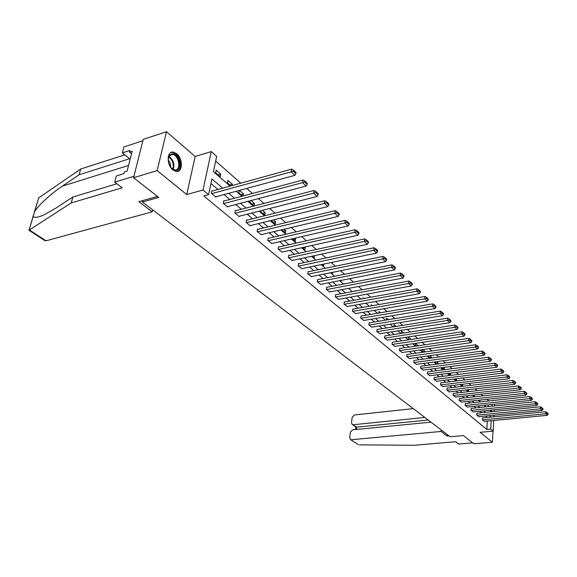 <?xml version="1.0" encoding="UTF-8"?>
<svg xmlns="http://www.w3.org/2000/svg" width="577" height="577" viewBox="0 0 577 577"><rect width="100%" height="100%" fill="white"/><g stroke="black" fill="none" stroke-linecap="round" stroke-linejoin="round"><path stroke-width="0.87" d="M176.699 153.713L173.324 152.09C166.753 150.792 166.407 165.051 172.934 169.955L176.209 171.499C182.779 172.739 183.133 158.704 176.699 153.713M488.517 401.001L492.65 400.561M493.739 420.467L493.133 431.142L480.114 432.303L492.39 442.249L473.861 443.792L463.374 435.592L450.132 436.767L142.404 202.029L158.747 197.413L133.561 177.73L143.211 139.367L166.486 131.729L157.153 170.597L186.724 194.564L203.039 190.013L211.261 151.578L216.663 156.36L213.432 171.694L230.136 186.111M186.724 194.564L195.177 156.475L166.486 131.729M195.177 156.475L211.261 151.578M488.539 400.705L486.966 399.327M483.028 395.872L481.088 394.163M477.1 390.665L475.08 388.891M471.048 385.349L468.95 383.503M464.867 379.918L462.689 378.007M458.549 374.372L456.292 372.389M452.101 368.71L449.75 366.647M445.509 362.926L443.071 360.776M438.772 357.012L436.234 354.776M431.884 350.96L429.252 348.645M424.845 344.779L422.104 342.37M417.64 338.447L414.798 335.951M410.269 331.977L407.319 329.38M402.732 325.356L399.659 322.658M395.007 318.576L391.819 315.77M387.102 311.63L383.784 308.717M379.002 304.519L375.555 301.497M370.708 297.234L367.123 294.09M362.205 289.769L358.483 286.502M353.492 282.117L349.619 278.713M344.548 274.263L340.524 270.728M335.381 266.213L331.198 262.542M325.969 257.948L321.62 254.132M316.311 249.466L311.789 245.492M306.394 240.76L301.684 236.628M296.21 231.817L291.313 227.511M285.738 222.621L280.638 218.142M274.977 213.173L269.668 208.506M263.913 203.45L258.388 198.596M252.524 193.454L246.768 188.398M240.811 183.169L215.668 161.084M492.39 442.249L493.01 431.149M133.561 177.73L157.153 170.597M142.764 200.551L142.404 202.029M488.185 406.634L488.286 404.859M215.639 172.747L220.19 176.685L220.717 174.153L216.166 170.208L215.639 172.747M232.033 185.592L232.307 184.207L227.886 180.377L227.381 182.895L230.872 185.909M239.253 190.439L238.799 192.761L242.65 196.093M243.213 195.942L243.581 193.995L239.433 190.388M250.209 200.746L249.906 202.361L254.096 205.982L254.558 203.515L251.089 200.515M260.891 210.735L260.71 211.701L264.793 215.228L265.232 212.783L262.427 210.345M271.298 220.436L275.207 224.229L275.633 221.806L273.448 219.909M281.655 229.805L285.355 233L285.759 230.591L284.158 229.206M292.099 238.828L295.236 241.539L295.626 239.152L294.587 238.258M302.261 247.612L304.872 249.863L305.24 247.504L304.735 247.064M312.164 256.166L314.263 257.984L314.616 255.64L312.164 256.166M321.8 264.497L323.423 265.896L323.683 264.107M331.198 272.618L332.359 273.621L332.54 272.344M340.351 280.53L341.079 281.158L341.187 280.364M349.28 288.24L349.64 288.175M354.97 291.125L355.021 290.7L355.41 291.039M363.099 298.612L363.2 297.797L363.957 298.46M371.047 305.918L371.191 304.735L372.302 305.702M378.822 313.044L379.002 311.508L380.445 312.763M386.424 319.99L386.633 318.136L388.4 319.665M393.86 326.77L394.091 324.613L396.168 326.409M403.756 332.994L401.39 330.938L401.469 333.347M411.17 339.427L408.53 337.134L408.314 339.262L408.898 339.766M415.498 343.351L415.31 345.306L416.161 346.049M418.13 345.76L415.656 343.322M422.299 349.64L422.155 351.22L423.266 352.186M424.881 351.956L424.939 351.371L422.847 349.561M428.963 355.793L428.855 357.012L430.211 358.187M431.495 358.007L431.574 357.134L429.879 355.663M435.484 361.801L435.411 362.681L437.005 364.058M437.972 363.928L438.073 362.774L436.753 361.628M441.881 367.679L441.831 368.227L443.655 369.807M444.319 369.72L444.434 368.292L443.482 367.47M448.141 373.42L450.161 375.432M450.536 375.382L450.666 373.701L450.06 373.175M454.33 379.031L456.53 380.935M456.631 380.921L456.501 378.764M460.655 384.498L462.617 386.193L462.754 384.246M466.843 389.843L468.488 391.264L468.603 389.641M472.902 395.079L474.244 396.24L474.337 394.92M478.838 400.214L479.891 401.123L479.956 400.092M484.658 405.242L485.43 405.912L485.473 405.155M222.722 188.16L211.91 178.935L208.6 194.637L203.775 195.964L486.829 429.454L487.327 421.08M487.24 417.467L485.538 416.024M481.651 412.735L479.884 411.235M475.946 407.91L474.114 406.352M470.132 402.984L468.221 401.368M464.196 397.957L462.213 396.276M458.145 392.836L456.082 391.091M451.964 387.6L449.822 385.789M445.653 382.255L443.432 380.373M439.212 376.803L436.904 374.848M432.627 371.235L430.233 369.201M425.905 365.537L423.417 363.431M419.039 359.723L416.45 357.531M412.014 353.78L409.331 351.501M404.838 347.7L402.046 345.334M397.495 341.49L394.596 339.031M389.987 335.129L386.979 332.583M382.306 328.63L379.183 325.976M374.444 321.973L371.199 319.225M366.402 315.157L363.027 312.301M358.158 308.183L354.653 305.219M349.72 301.043L346.077 297.956M341.079 293.722L337.293 290.519M332.215 286.221L328.284 282.889M323.134 278.532L319.045 275.07M313.823 270.642L309.575 267.05M304.267 262.557L299.852 258.813M294.465 254.255L289.87 250.368M284.403 245.737L279.621 241.691M274.068 236.988L269.098 232.783M263.458 228.002L258.287 223.624M252.546 218.77L247.172 214.218M241.337 209.278L235.741 204.539M229.812 199.519L223.984 194.586M217.955 189.48L210.937 183.544M212.264 191.045L211.874 190.72L211.333 193.317L215.957 197.183L216.05 196.735M224.157 201.027L223.782 200.709L223.256 203.284L227.756 207.042L227.843 206.609M235.719 210.728L235.351 210.425L234.853 212.971L239.231 216.627L239.311 216.209M246.963 220.162L246.603 219.866L246.127 222.39L250.382 225.946L250.461 225.549M257.905 229.343L257.558 229.055L257.097 231.557L261.309 234.63M268.55 238.279L268.211 237.998L267.778 240.479L271.875 243.472M278.915 246.978L278.59 246.704L278.172 249.163L282.16 252.084M289.012 255.445L288.695 255.178L288.298 257.616L292.178 260.465M298.85 263.703L298.54 263.444L298.158 265.86L301.937 268.637M308.443 271.745L308.14 271.493L307.772 273.887L311.45 276.599M317.79 279.593L317.141 281.72L320.733 284.367M326.907 287.245L326.286 289.358L329.784 291.94M335.807 294.703L335.201 296.802L338.612 299.326M344.483 301.987L343.899 304.072L347.231 306.538M352.958 309.099L352.396 311.169L355.641 313.578M361.231 316.037L360.683 318.093L363.856 320.451M369.309 322.824L368.782 324.865L371.884 327.166M377.207 329.445L376.694 331.472L379.724 333.722M384.924 335.915L384.426 337.934L387.383 340.134M392.461 342.248L391.985 344.245L394.877 346.402M399.839 348.436L399.378 350.419L402.198 352.525M407.045 354.487L406.605 356.456L409.36 358.519M414.098 360.401L413.673 362.363L416.37 364.383M421.001 366.193L420.59 368.14L423.229 370.117M427.759 371.862L427.355 373.795L429.937 375.728M434.373 377.408L433.983 379.334L436.508 381.224M440.85 382.847L440.467 384.751L442.948 386.612M447.189 388.162L446.822 390.059L449.245 391.877M453.399 393.377L453.046 395.259L455.419 397.041M459.487 398.483L459.148 400.351L461.47 402.104M465.451 403.489L465.12 405.342L467.399 407.059M471.294 408.393L470.976 410.24L473.212 411.92M477.028 413.204L476.717 415.036L478.91 416.681M482.646 417.914L482.35 419.739L484.492 421.354M493.133 431.142L490.688 429.108L491.171 420.712M486.829 429.454L490.688 429.108M208.6 194.637L203.039 190.013M494.655 404.188L494.554 405.963M494.345 409.757L494.244 411.459M494.035 415.188L493.941 416.81M491.691 411.718L491.792 410.023M492.008 406.23L492.109 404.455M236.13 191.283L241.922 196.288M247.814 201.373L253.375 206.169M259.167 211.175L264.511 215.784M270.209 220.702L275.337 225.131M280.949 229.971L285.875 234.226M291.392 238.986L296.131 243.083M301.562 247.771L306.12 251.702M311.465 256.318L315.85 260.097M321.108 264.641L325.327 268.276M330.513 272.755L334.559 276.253M339.673 280.66L343.567 284.028M348.602 288.37L352.352 291.609M357.314 295.893L360.921 299.009M365.811 303.228L369.287 306.228M374.105 310.39L377.452 313.275M382.205 317.379L385.422 320.156M390.11 324.209L393.211 326.878M397.834 330.873L400.82 333.448M405.386 337.386L408.256 339.867M412.757 343.755L415.519 346.142M419.969 349.979L422.631 352.273M427.016 356.059L429.577 358.274M433.911 362.017L436.378 364.145M440.655 367.837L443.028 369.886M447.254 373.535L449.541 375.504M453.717 379.111L455.917 381.008M460.042 384.57L462.155 386.395M466.23 389.915L468.272 391.675M472.296 395.151L474.258 396.846M478.239 400.279L480.129 401.909M484.06 405.299L485.877 406.872M489.765 410.225L491.51 411.733M491.085 417.092L489.39 415.642M485.517 412.339L483.757 410.838M479.84 407.499L478.016 405.941M474.056 402.558L472.152 400.943M468.142 397.524L466.173 395.836M462.119 392.382L460.064 390.629M455.96 387.131L453.832 385.306M449.678 381.772L447.463 379.882M443.266 376.298L440.965 374.329M436.71 370.701L434.322 368.667M430.009 364.989L427.528 362.875M423.172 359.154L420.59 356.954M416.176 353.189L413.5 350.903M409.028 347.087L406.244 344.714M401.715 340.848L398.822 338.389M394.235 334.472L391.235 331.912M386.583 327.945L383.467 325.284M378.75 321.259L375.512 318.497M370.73 314.422L367.369 311.551M362.522 307.418L359.031 304.44M354.112 300.242L350.484 297.148M345.493 292.892L341.721 289.676M336.665 285.363L332.749 282.016M327.613 277.638L323.538 274.162M318.331 269.719L314.09 266.105M308.803 261.59L304.404 257.84M299.03 253.253L294.45 249.351M288.998 244.698L284.237 240.631M278.691 235.906L273.743 231.68M268.11 226.876L262.953 222.484M257.234 217.601L251.868 213.021M246.054 208.059L240.472 203.299M234.55 198.25L228.737 193.295M218.12 174.896L220.717 174.153M229.733 184.921L232.307 184.207M241.02 194.68L243.581 193.995M252.005 204.179L254.558 203.515M262.701 213.418L265.232 212.783M273.116 222.419L275.633 221.806M283.257 231.182L285.759 230.591M293.138 239.722L295.626 239.152M302.774 248.052L305.24 247.504M415.902 345.825L418.159 345.493M422.696 351.696L424.939 351.371M429.346 357.437L431.574 357.134M435.859 363.07L438.073 362.774M442.234 368.58L444.434 368.292M448.488 373.975L450.666 373.701M454.604 379.269L456.775 379.002M211.716 193.641L291.197 171.831L291.659 169.126L211.781 191.182M215.574 196.865L294.883 175.343L291.197 171.831L293.275 171.167L295.857 173.627L296.037 172.545L293.462 170.085L293.275 171.167M291.659 169.126L293.462 170.085M295.857 173.627L294.883 175.343M175.43 170.439L171.275 167.936C168.058 163.378 167.431 159.137 169.386 155.213L172.696 153.626C179.836 153.972 182.671 171.398 175.43 170.439M171.326 167.994L174.86 169.955C181.524 170.85 178.993 154.845 172.4 154.405L169.263 155.869L168.268 158.661M177.175 171.513C183.868 169.876 179.779 152.804 172.573 152.386L170.965 152.508M170.46 166.854C170.705 164.301 169.963 162.043 168.239 160.081M33.358 215.336L29.088 230.151L71.202 202.945L122.187 187.792L114.736 182.116L116.338 175.978L123.932 173.641L124.358 171.975L127.091 171.131L132.183 151.224L129.472 152.097L129.89 150.474L122.353 152.905L129.63 158.725L79.107 174.752L80.722 168.996L38.695 197.904L34.115 212.783M79.107 174.752L62.338 186.155C50.726 193.85 37.368 206.299 34.548 211.838L33.322 215.957C33.798 218.135 37.375 217.76 44.068 214.832L56.056 208.023L72.868 197.024L116.879 183.753M122.353 152.905L123.911 146.947L142.865 140.745L133.922 176.302L114.736 182.116M80.722 168.996L124.776 154.845M157.434 196.389L138.819 201.669L152.184 211.831L46.066 240.804L44.919 240.645M152.184 211.831L152.66 209.848M71.202 202.945L72.868 197.024M129.472 152.097L131.534 153.763M430.947 422.126L352.576 429.851L350.362 432.216L349.691 437.727L350.477 439.559L357.92 444.398M359.24 444.853L414.12 445.271L455.642 441.73L458.679 444.045L472.686 442.869M413.247 408.631L354.379 414.986L352.179 417.33L351.516 422.775L352.273 424.542L356.774 427.139L355.901 426.994M424.802 417.438L353.203 424.73M441.203 429.952L441.08 431.452L351.379 439.732M447.233 434.553L447.117 436.039L441.08 431.452M448.964 435.873L447.117 436.039M428.148 419.998L356.774 427.139L356.492 429.468M223.638 203.602L302.586 182.664L303.026 179.981L223.688 201.149M227.381 206.732L306.163 186.068L302.586 182.664L304.634 182.007L307.13 184.395L307.303 183.32L304.807 180.933L304.634 182.007M303.026 179.981L304.807 180.933M307.13 184.395L306.163 186.068M235.221 213.274L313.643 193.172L314.054 190.511L235.272 210.843M238.864 216.325L317.112 196.476L313.643 193.172L315.655 192.523L318.078 194.838L318.244 193.778L315.821 191.456L315.655 192.523M314.054 190.511L315.821 191.456M318.078 194.838L317.112 196.476M246.487 222.686L324.375 203.378L324.764 200.746L246.53 220.27M250.029 225.65L327.75 206.588L324.375 203.378L326.358 202.736L328.717 204.986L328.868 203.933L326.51 201.683L326.358 202.736M324.764 200.746L326.51 201.683M328.717 204.986L327.75 206.588M257.45 231.846L334.797 213.295L335.172 210.684L257.486 229.444M260.898 234.731L338.079 216.411L334.797 213.295L336.752 212.661L339.045 214.846L339.189 213.8L336.903 211.615L336.752 212.661M335.172 210.684L336.903 211.615M339.045 214.846L338.079 216.411M268.117 240.76L344.931 222.931L345.291 220.342L268.146 238.373M271.471 243.566L348.119 225.96L344.931 222.931L346.856 222.304L349.085 224.424L349.222 223.393L347.001 221.265L346.856 222.304M345.291 220.342L347.001 221.265M349.085 224.424L348.119 225.96M278.503 249.437L354.783 232.3L355.122 229.74L278.525 247.064M281.771 252.171L357.884 235.25L354.783 232.3L356.68 231.673L358.844 233.743L358.981 232.719L356.817 230.649L356.68 231.673M355.122 229.74L356.817 230.649M358.844 233.743L357.884 235.25M288.615 257.883L364.368 241.41L364.693 238.871L288.637 255.532M291.803 260.552L367.383 244.28L364.368 241.41L366.236 240.797L368.342 242.809L368.465 241.792L366.359 239.78L366.236 240.797M364.693 238.871L366.359 239.78M368.342 242.809L367.383 244.28M298.475 266.12L373.694 250.281L373.997 247.764L298.489 263.783M301.576 268.716L376.63 253.072L373.694 250.281L375.533 249.668L377.582 251.622L377.704 250.62L375.656 248.658L375.533 249.668M373.997 247.764L375.656 248.658M377.582 251.622L376.63 253.072M308.075 274.147L382.767 258.907L383.056 256.412L308.089 271.825M311.104 276.671L385.624 261.626L382.767 258.907L384.578 258.301L386.576 260.213L386.691 259.217L384.693 257.306L384.578 258.301M383.056 256.412L384.693 257.306M386.576 260.213L385.624 261.626M317.444 281.965L391.603 267.31L391.884 264.843L317.451 279.665M320.394 284.432L394.387 269.957L391.603 267.31L393.391 266.711L395.339 268.572L395.447 267.584L393.5 265.723L393.391 266.711M391.884 264.843L393.5 265.723M395.339 268.572L394.387 269.957M326.575 289.596L400.214 275.496L400.474 273.051L326.575 287.31M329.453 292.005L402.926 278.078L400.214 275.496L401.974 274.904L403.871 276.715L403.972 275.734L402.075 273.924L401.974 274.904M400.474 273.051L402.075 273.924M403.871 276.715L402.926 278.078M335.482 297.04L408.603 283.473L408.848 281.042L335.482 294.768M338.295 299.384L411.242 285.983L408.603 283.473L410.341 282.889L412.187 284.649L412.281 283.682L410.435 281.915L410.341 282.889M408.848 281.042L410.435 281.915M412.187 284.649L411.242 285.983M344.173 304.303L416.774 291.248L417.012 288.839L344.173 302.045M346.921 306.596L419.356 293.693L416.774 291.248L418.491 290.664L420.294 292.388L420.381 291.428L418.585 289.704L418.491 290.664M417.012 288.839L418.585 289.704M420.294 292.388L419.356 293.693M352.662 311.392L424.744 298.828L424.968 296.441L352.655 309.149M355.338 313.628L427.261 301.216L424.744 298.828L426.439 298.251L428.192 299.932L428.278 298.973L426.526 297.299L426.439 298.251M424.968 296.441L426.526 297.299M428.192 299.932L427.261 301.216M360.95 318.316L432.519 306.221L432.736 303.855L360.935 316.088M363.56 320.502L434.971 308.551L432.519 306.221L434.192 305.651L435.902 307.289L435.988 306.344L434.272 304.706L434.192 305.651M432.736 303.855L434.272 304.706M435.902 307.289L434.971 308.551M369.042 325.075L440.107 313.434L440.309 311.09L369.02 322.868M371.595 327.209L442.501 315.706L440.107 313.434L441.751 312.871L443.424 314.465L443.504 313.527L441.831 311.933L441.751 312.871M440.309 311.09L441.831 311.933M443.424 314.465L442.501 315.706M376.947 331.681L447.507 320.473L447.702 318.151L376.925 329.489M379.442 333.766L449.844 322.687L447.507 320.473L449.137 319.91L450.767 321.468L450.839 320.545L449.209 318.987L449.137 319.91M447.702 318.151L449.209 318.987M450.767 321.468L449.844 322.687M384.671 338.136L454.734 327.339L454.914 325.039L384.65 335.958M387.117 340.178L457.013 329.51L454.734 327.339L456.342 326.791L457.936 328.313L458.001 327.39L456.414 325.868L456.342 326.791M454.914 325.039L456.414 325.868M457.936 328.313L457.013 329.51M392.223 344.447L461.795 334.054L461.961 331.768L392.194 342.284M394.61 346.438L464.016 336.167L461.795 334.054L463.374 333.506L464.932 334.992L464.997 334.076L463.446 332.59L463.374 333.506M461.961 331.768L463.446 332.59M464.932 334.992L464.016 336.167M399.609 350.614L468.683 340.603L468.849 338.346L399.58 348.472M401.945 352.561L470.861 342.673L468.683 340.603L470.248 340.062L471.77 341.519L471.835 340.61L470.313 339.161L470.248 340.062M468.849 338.346L470.313 339.161M471.77 341.519L470.861 342.673M406.828 356.651L475.419 347.008L475.571 344.765L406.792 354.516M409.115 358.555L477.547 349.035L475.419 347.008L476.963 346.474L478.448 347.895L478.513 346.993L477.028 345.573L476.963 346.474M475.571 344.765L477.028 345.573M478.448 347.895L477.547 349.035M413.897 362.551L482.004 353.268L482.141 351.04L413.853 360.437M416.125 364.412L484.081 355.244L482.004 353.268L483.526 352.735L484.983 354.127L485.033 353.232L483.584 351.847L483.526 352.735M482.141 351.04L483.584 351.847M484.983 354.127L484.081 355.244M420.806 368.321L488.438 359.384L488.568 357.177L420.763 366.229M422.991 370.146L490.464 361.317L488.438 359.384L489.945 358.858L491.366 360.214L491.416 359.334L489.996 357.978L489.945 358.858M488.568 357.177L489.996 357.978M491.366 360.214L490.464 361.317M427.571 373.975L494.727 365.371L494.85 363.178L427.528 371.891M429.706 375.757L496.71 367.26L494.727 365.371L496.22 364.844L497.605 366.171L497.655 365.299L496.263 363.972L496.22 364.844M494.85 363.178L496.263 363.972M497.605 366.171L496.71 367.26M434.192 379.507L500.879 371.22L500.995 369.049L434.142 377.437M436.284 381.253L502.819 373.067L500.879 371.22L502.351 370.701L503.707 371.999L503.757 371.134L502.401 369.835L502.351 370.701M500.995 369.049L502.401 369.835M503.707 371.999L502.819 373.067M440.677 384.924L506.894 376.94L507.01 374.79L440.626 382.868M442.725 386.633L508.799 378.75L506.894 376.94L508.351 376.428L509.686 377.697L509.729 376.839L508.395 375.569L508.351 376.428M507.01 374.79L508.395 375.569M509.686 377.697L508.799 378.75M447.024 390.225L512.787 382.544L512.888 380.409L446.973 388.191M449.036 391.906L514.648 384.311L512.787 382.544L514.23 382.039L515.528 383.279L515.571 382.421L514.266 381.181L514.23 382.039M512.888 380.409L514.266 381.181M515.528 383.279L514.648 384.311M453.248 395.425L518.55 388.025L518.651 385.905L453.19 393.399M455.21 397.063L520.375 389.756L518.55 388.025L519.978 387.52L521.247 388.739L521.283 387.888L520.014 386.677L519.978 387.52M518.651 385.905L520.014 386.677M521.247 388.739L520.375 389.756M459.335 400.51L524.197 393.391L524.284 391.285L459.278 398.505M461.268 402.126L525.979 395.086L524.197 393.391L525.604 392.894L526.851 394.084L526.888 393.24L525.64 392.05L525.604 392.894M524.284 391.285L525.64 392.05M526.851 394.084L525.979 395.086M465.307 405.501L529.722 398.642L529.801 396.558L465.25 403.511M467.197 407.081L531.467 400.308L529.722 398.642L531.114 398.152L532.333 399.313L532.369 398.483L531.143 397.315L531.114 398.152M529.801 396.558L531.143 397.315M532.333 399.313L531.467 400.308M471.164 410.391L535.131 403.792L535.211 401.722L471.099 408.415M473.01 411.942L536.841 405.422L535.131 403.792L536.509 403.301L537.706 404.441L537.735 403.619L536.538 402.472L536.509 403.301M535.211 401.722L536.538 402.472M537.706 404.441L536.841 405.422M476.898 415.188L540.433 408.833L540.505 406.778L476.833 413.219M478.715 416.702L542.113 410.427L540.433 408.833L541.796 408.35L542.971 409.468L542.993 408.646L541.825 407.528L541.796 408.35M540.505 406.778L541.825 407.528M542.971 409.468L542.113 410.427M482.523 419.883L545.626 413.774L545.698 411.733L482.459 417.936M484.305 421.376L547.27 415.332L545.626 413.774L546.974 413.291L548.121 414.387L548.15 413.572L547.003 412.476L546.974 413.291M545.698 411.733L547.003 412.476M548.121 414.387L547.27 415.332M168.946 156.381C173.41 159.836 174.838 164.2 173.237 169.472M172.739 169.191C174.103 164.279 172.761 160.175 168.715 156.894M38.695 197.904L34.548 211.838M33.322 215.957L29.088 230.151M29.456 229.985L46.066 240.804M128.541 165.462L62.338 186.155M169.263 155.869L169.386 155.213M169.862 155.191L172.4 154.405M28.864 230.194L45.093 240.76M352.273 424.542L356.002 427.059M355.461 429.569L355.778 426.908M350.477 439.559L358.166 444.557"/></g></svg>
